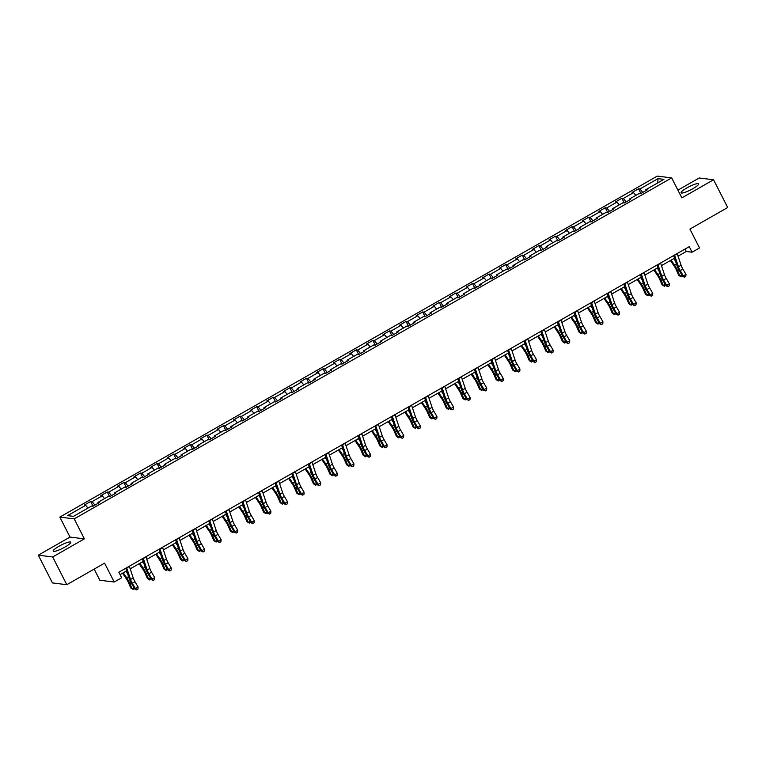 <?xml version="1.0" encoding="UTF-8"?>
<svg xmlns="http://www.w3.org/2000/svg" width="766" height="766" viewBox="0 0 766 766"><rect width="100%" height="100%" fill="white"/><g stroke="black" fill="none" stroke-linecap="round" stroke-linejoin="round"><path stroke-width="1.15" d="M65.005 547.029A9.872 1.771 -27 0 0 70.778 542.175A9.872 1.771 -27 0 0 58.953 546.282A9.872 1.771 -27 0 0 53.18 551.137A9.872 1.771 -27 0 0 65.005 547.029M692.914 188.675A9.872 1.771 -27 0 0 698.678 183.811A9.872 1.771 -27 0 0 686.853 187.919A9.872 1.771 -27 0 0 681.079 192.783A9.872 1.771 -27 0 0 692.914 188.675M94.161 569.1L99.839 580.235L114.201 582.016L121.65 577.765L118.826 572.212L689.256 246.652L692.081 252.205L699.53 247.954L689.917 229.082L727.7 207.519L713.558 179.771L699.195 177.99L677.91 190.14M38.3 555.178L52.442 582.926L66.805 584.707L52.672 556.959L84.384 538.862L74.206 518.879L59.834 517.098L70.012 537.081L38.3 555.178L52.672 556.959M74.206 518.879L671.667 177.894L657.295 176.113L59.834 517.098M658.023 178.641L639.926 188.972L638.509 188.79L632.122 192.438L633.539 192.611L623.323 198.442L621.906 198.27L615.519 201.908L616.936 202.09L606.72 207.921L605.303 207.739L598.916 211.387L600.333 211.56L590.117 217.391L588.7 217.218L582.323 220.867L583.74 221.039L573.523 226.87L572.106 226.698L565.72 230.336L567.137 230.509L556.92 236.34L555.503 236.167L549.117 239.815L550.534 239.988L540.317 245.819L538.9 245.647L532.514 249.285L533.931 249.467L523.714 255.298L522.297 255.116L515.911 258.764L517.328 258.937L507.111 264.768L505.694 264.596L499.308 268.234L500.725 268.416L490.508 274.247L489.091 274.065L482.704 277.713L484.122 277.886L473.905 283.717L472.488 283.544L466.101 287.193L467.519 287.365L457.302 293.196L455.885 293.024L449.498 296.662L450.915 296.844L440.699 302.666L439.282 302.493L432.895 306.141L434.312 306.314L424.096 312.145L422.679 311.973L416.292 315.611L417.719 315.793L407.493 321.624L406.076 321.442L399.699 325.09L401.116 325.263L390.899 331.094L389.482 330.922L383.096 334.57L384.513 334.742L374.296 340.573L372.879 340.391L366.493 344.039L367.91 344.212L357.693 350.043L356.276 349.87L349.89 353.519L351.307 353.691L341.09 359.522L339.673 359.35L333.287 362.988L334.704 363.17L324.487 369.001L323.07 368.819L316.684 372.468L318.101 372.64L307.884 378.471L306.467 378.299L300.08 381.937L301.498 382.119L291.281 387.95L289.864 387.768L283.477 391.416L284.895 391.589L274.678 397.42L273.261 397.248L266.874 400.896L268.291 401.068L258.075 406.899L256.658 406.727L250.271 410.365L251.688 410.538L241.472 416.369L240.055 416.197L233.678 419.845L235.095 420.017L224.878 425.848L223.452 425.676L217.075 429.314L218.492 429.496L208.275 435.327L206.858 435.145L200.472 438.794L201.889 438.966L191.672 444.797L190.255 444.625L183.869 448.263L185.286 448.445L175.069 454.276L173.652 454.094L167.266 457.742L168.683 457.915L158.466 463.746L157.049 463.574L150.663 467.222L152.08 467.394L141.863 473.225L140.446 473.053L134.06 476.691L135.477 476.873L125.26 482.704L123.843 482.523L117.457 486.171L118.874 486.343L108.657 492.174L107.24 492.002L100.853 495.64L102.271 495.822L92.054 501.653L90.637 501.471L84.25 505.12L85.668 505.292L67.58 515.623L73.479 516.351L91.575 506.029L92.992 506.202L99.379 502.553L97.962 502.381L108.178 496.55L109.595 496.722L115.982 493.084L114.565 492.902L124.781 487.071L126.199 487.253L132.585 483.605L131.168 483.432L141.384 477.601L142.802 477.773L149.179 474.135L147.761 473.953L157.978 468.122L159.395 468.304L165.782 464.656L164.364 464.483L174.581 458.652L175.998 458.824L182.385 455.176L180.968 455.004L191.184 449.173L192.601 449.345L198.988 445.707L197.571 445.525L207.787 439.694L209.204 439.875L215.591 436.227L214.174 436.055L224.39 430.224L225.807 430.396L232.194 426.758L230.777 426.576L240.993 420.745L242.41 420.927L248.797 417.279L247.38 417.106L257.596 411.275L259.013 411.447L265.4 407.799L263.983 407.627L274.199 401.796L275.616 401.968L282.003 398.33L280.586 398.157L290.802 392.326L292.219 392.498L298.606 388.85L297.189 388.678L307.405 382.847L308.822 383.019L315.209 379.381L313.782 379.199L324.008 373.368L325.426 373.549L331.802 369.901L330.385 369.729L340.602 363.898L342.019 364.07L348.406 360.432L346.988 360.25L357.205 354.419L358.622 354.601L365.009 350.952L363.591 350.78L373.808 344.949L375.225 345.121L381.612 341.473L380.195 341.301L390.411 335.47L391.828 335.642L398.215 332.004L396.798 331.831L407.014 326L408.431 326.172L414.818 322.524L413.401 322.352L423.617 316.521L425.034 316.693L431.421 313.055L430.004 312.873L440.22 307.042L441.637 307.223L448.024 303.575L446.607 303.403L456.823 297.572L458.24 297.744L464.627 294.106L463.21 293.924L473.426 288.093L474.843 288.275L481.23 284.626L479.813 284.454L490.029 278.623L491.446 278.795L497.823 275.147L496.406 274.975L506.623 269.144L508.04 269.316L514.426 265.678L513.009 265.496L523.226 259.664L524.643 259.846L531.029 256.198L529.612 256.026L539.829 250.195L541.246 250.367L547.633 246.729L546.215 246.547L556.432 240.716L557.849 240.897L564.236 237.249L562.818 237.077L573.035 231.246L574.452 231.418L580.839 227.77L579.422 227.598L589.638 221.767L591.055 221.939L597.442 218.3L596.025 218.128L606.241 212.297L607.658 212.469L614.045 208.821L612.628 208.649L622.844 202.818L624.261 202.99L630.648 199.351L629.231 199.17L639.447 193.338L640.864 193.52L647.251 189.872L645.834 189.7L663.921 179.368L658.023 178.641L657.755 182.892M98.105 503.281L97.962 502.381M92.054 501.653L94.907 505.11M102.271 495.822L104.569 498.609M114.709 493.802L114.565 492.902M108.657 492.174L111.51 495.631M118.874 486.343L121.172 489.129M131.312 484.332L131.168 483.432M125.26 482.704L128.114 486.161M135.477 476.873L137.775 479.66M147.915 474.853L147.761 473.953M141.863 473.225L144.707 476.682M152.08 467.394L154.378 470.18M164.518 465.374L164.364 464.483M158.466 463.746L161.31 467.203M168.683 457.915L170.981 460.711M181.121 455.904L180.968 455.004M175.069 454.276L177.913 457.733M185.286 448.445L187.584 451.231M197.724 446.425L197.571 445.525M191.672 444.797L194.516 448.254M201.889 438.966L204.187 441.752M214.327 436.955L214.174 436.055M208.275 435.327L211.119 438.784M218.492 429.496L220.78 432.283M230.93 427.476L230.777 426.576M224.878 425.848L227.722 429.305M235.095 420.017L237.383 422.803M247.533 418.006L247.38 417.106M241.472 416.369L244.325 419.835M251.688 410.538L253.986 413.334M264.126 408.527L263.983 407.627M258.075 406.899L260.928 410.356M268.291 401.068L270.59 403.854M280.729 399.048L280.586 398.157M274.678 397.42L277.531 400.877M284.895 391.589L287.193 394.385M297.332 389.578L297.189 388.678M291.281 387.95L294.134 391.407M301.498 382.119L303.796 384.905M313.936 380.099L313.782 379.199M307.884 378.471L310.737 381.928M318.101 372.64L320.399 375.426M330.539 370.629L330.385 369.729M324.487 369.001L327.331 372.458M334.704 363.17L337.002 365.957M347.142 361.15L346.988 360.25M341.09 359.522L343.934 362.979M351.307 353.691L353.605 356.477M363.745 351.68L363.591 350.78M357.693 350.043L360.537 353.509M367.91 344.212L370.208 347.008M380.348 342.201L380.195 341.301M374.296 340.573L377.14 344.03M384.513 334.742L386.811 337.528M396.951 332.722L396.798 331.831M390.899 331.094L393.743 334.55M401.116 325.263L403.404 328.049M413.554 323.252L413.401 322.352M407.493 321.624L410.346 325.081M417.719 315.793L420.007 318.579M430.147 313.773L430.004 312.873M424.096 312.145L426.949 315.602M434.312 306.314L436.61 309.1M446.75 304.303L446.607 303.403M440.699 302.666L443.552 306.132M450.915 296.844L453.213 299.63M463.353 294.824L463.21 293.924M457.302 293.196L460.155 296.653M467.519 287.365L469.817 290.151M479.956 285.345L479.813 284.454M473.905 283.717L476.758 287.173M484.122 277.886L486.42 280.682M496.56 275.875L496.406 274.975M490.508 274.247L493.352 277.704M500.725 268.416L503.023 271.202M513.163 266.396L513.009 265.496M507.111 264.768L509.955 268.224M517.328 258.937L519.626 261.723M529.766 256.926L529.612 256.026M523.714 255.298L526.558 258.755M533.931 249.467L536.229 252.253M546.369 247.447L546.215 246.547M540.317 245.819L543.161 249.276M550.534 239.988L552.832 242.774M562.972 237.977L562.818 237.077M556.92 236.34L559.764 239.806M567.137 230.509L569.435 233.304M579.575 228.498L579.422 227.598M573.523 226.87L576.367 230.327M583.74 221.039L586.028 223.825M596.178 219.019L596.025 218.128M590.117 217.391L592.97 220.847M600.333 211.56L602.631 214.346M612.771 209.549L612.628 208.649M606.72 207.921L609.573 211.378M616.936 202.09L619.234 204.876M629.374 200.07L629.231 199.17M623.323 198.442L626.176 201.898M633.539 192.611L635.837 195.397M645.977 190.6L645.834 189.7M639.926 188.972L642.779 192.429M114.201 582.016L104.588 563.144L66.805 584.707M671.667 177.894L681.845 197.867L713.558 179.771M678.054 256.16L686.259 251.487L692.081 252.205M120.051 574.624L126.639 570.871M130.182 568.851L143.242 561.392M146.785 559.372L159.845 551.922M163.388 549.892L176.448 542.443M179.991 540.423L193.051 532.964M196.594 530.943L209.654 523.494M213.197 521.474L226.257 514.015M229.8 511.994L242.86 504.545M246.403 502.515L259.463 495.066M263.006 493.045L276.066 485.596M279.609 483.566L292.669 476.117M296.212 474.097L309.263 466.638M312.806 464.617L325.866 457.168M329.409 455.148L342.469 447.689M346.012 445.668L359.072 438.219M362.615 436.189L375.675 428.74M379.218 426.719L392.278 419.261M395.821 417.24L408.881 409.791M412.424 407.771L425.484 400.312M429.027 398.291L442.087 390.842M445.63 388.822L458.69 381.363M462.233 379.342L475.284 371.893M478.836 369.863L491.887 362.414M495.43 360.393L508.49 352.935M512.033 350.914L525.093 343.465M528.636 341.445L541.696 333.986M545.239 331.965L558.299 324.516M561.842 322.486L574.902 315.037M578.445 313.016L591.505 305.557M595.048 303.537L608.108 296.088M611.651 294.067L624.711 286.608M628.254 284.588L641.314 277.139M644.857 275.118L657.908 267.66M661.46 265.639L674.511 258.19M85.668 505.292L87.966 508.078M685.024 249.065L686.259 251.487M638.509 188.79L640.903 193.492M621.906 198.27L624.3 202.971M605.303 207.739L607.697 212.441M588.7 217.218L591.103 221.92M572.106 226.698L574.5 231.389M555.503 236.167L557.897 240.869M538.9 245.647L541.294 250.348M522.297 255.116L524.691 259.818M505.694 264.596L508.088 269.297M489.091 274.065L491.485 278.767M472.488 283.544L474.882 288.246M455.885 293.024L458.279 297.725M439.282 302.493L441.676 307.195M422.679 311.973L425.082 316.674M406.076 321.442L408.479 326.144M389.482 330.922L391.876 335.623M372.879 340.391L375.273 345.093M356.276 349.87L358.67 354.572M339.673 359.35L342.067 364.051M323.07 368.819L325.464 373.521M306.467 378.299L308.861 383M289.864 387.768L292.258 392.47M273.261 397.248L275.655 401.949M256.658 406.727L259.052 411.419M240.055 416.197L242.458 420.898M223.452 425.676L225.855 430.377M206.858 435.145L209.252 439.847M190.255 444.625L192.649 449.326M173.652 454.094L176.046 458.796M157.049 463.574L159.443 468.275M140.446 473.053L142.84 477.754M123.843 482.523L126.237 487.224M107.24 492.002L109.634 496.703M90.637 501.471L93.031 506.173M84.384 538.862L70.012 537.081M677.182 253.546A4.433 1.12 60.3 0 1 677.268 253.785L681.089 265.237A6.329 1.599 -119.7 0 0 682.851 269.029L685.972 274.372L683.31 275.884L684.498 277.206L685.809 276.392L684.747 277.005M674.52 255.068A4.433 1.12 60.3 0 1 674.607 255.308L678.427 266.76A6.329 1.599 -119.7 0 0 680.198 270.542L683.31 275.884L682.678 276.392L679.566 271.049A9.498 2.394 60.3 0 1 676.914 265.362L673.64 255.566M682.678 276.392L684.498 277.206M685.809 276.392L685.972 274.372M670.413 260.526L674.291 266.252A6.329 1.599 60.3 0 1 676.407 270.082L678.686 275.32L679.94 276.047L677.671 270.81A9.498 2.394 -119.7 0 0 674.501 265.065L671.14 260.114M682.228 275.607L680.964 276.765L678.686 275.32M680.964 276.765L679.94 276.047L681.845 274.965M675.478 261.062L673.802 258.592M660.579 263.025A4.433 1.12 60.3 0 1 660.665 263.265L664.486 274.716A6.329 1.599 -119.7 0 0 666.257 278.498L669.369 283.841L666.707 285.364L667.895 286.675L669.216 285.871L668.144 286.474M657.917 264.538A4.433 1.12 60.3 0 1 658.004 264.787L661.824 276.239A6.329 1.599 -119.7 0 0 663.595 280.021L666.707 285.364L666.075 285.862L662.963 280.519A9.498 2.394 60.3 0 1 660.311 274.841L657.037 265.046M666.075 285.862L667.895 286.675M669.216 285.871L669.369 283.841M643.976 272.495A4.433 1.12 60.3 0 1 644.062 272.744L647.883 284.196A6.329 1.599 -119.7 0 0 649.654 287.978L652.766 293.321L650.104 294.843L651.292 296.155L652.613 295.35L651.54 295.954M641.314 274.017A4.433 1.12 60.3 0 1 641.401 274.257L645.221 285.708A6.329 1.599 -119.7 0 0 646.992 289.5L650.104 294.843L649.472 295.341L646.36 289.998A9.498 2.394 60.3 0 1 643.708 284.32L640.433 274.515M649.472 295.341L651.292 296.155M652.613 295.35L652.766 293.321M653.819 269.996L657.697 275.722A6.329 1.599 60.3 0 1 659.804 279.552L662.083 284.789L663.337 285.526L661.068 280.289A9.498 2.394 -119.7 0 0 657.898 274.544L654.537 269.584M665.625 285.086L664.361 286.245L662.083 284.789M664.361 286.245L663.337 285.526L665.242 284.435M658.875 270.532L657.199 268.071M637.216 279.475L641.094 285.201A6.329 1.599 60.3 0 1 643.201 289.031L645.479 294.268L646.734 294.996L644.465 289.759A9.498 2.394 -119.7 0 0 641.295 284.014L637.934 279.063M649.022 294.556L647.768 295.714L645.479 294.268M647.768 295.714L646.734 294.996L648.639 293.914M642.272 280.011L640.596 277.541M627.373 281.974A4.433 1.12 60.3 0 1 627.459 282.214L631.28 293.665A6.329 1.599 -119.7 0 0 633.051 297.457L636.163 302.8L633.501 304.313L634.688 305.634L636.01 304.82L634.947 305.433M624.711 283.487A4.433 1.12 60.3 0 1 624.797 283.736L628.618 295.188A6.329 1.599 -119.7 0 0 630.389 298.97L633.501 304.313L632.869 304.811L629.757 299.468A9.498 2.394 60.3 0 1 627.105 293.79L623.83 283.995M632.869 304.811L634.688 305.634M636.01 304.82L636.163 302.8M610.77 291.444A4.433 1.12 60.3 0 1 610.856 291.693L614.677 303.145A6.329 1.599 -119.7 0 0 616.448 306.927L619.56 312.269L616.908 313.792L618.085 315.104L619.407 314.299L618.344 314.903M608.108 292.966A4.433 1.12 60.3 0 1 608.194 293.206L612.015 304.657A6.329 1.599 -119.7 0 0 613.786 308.449L616.908 313.792L616.266 314.29L613.154 308.947A9.498 2.394 60.3 0 1 610.502 303.269L607.227 293.464M616.266 314.29L618.085 315.104M619.407 314.299L619.56 312.269M594.167 300.923A4.433 1.12 60.3 0 1 594.253 301.162L598.074 312.614A6.329 1.599 -119.7 0 0 599.845 316.406L602.957 321.749L600.305 323.262L601.482 324.583L602.804 323.769L601.741 324.382M591.505 302.436A4.433 1.12 60.3 0 1 591.591 302.685L595.412 314.137A6.329 1.599 -119.7 0 0 597.183 317.919L600.305 323.262L599.673 323.769L596.551 318.426A9.498 2.394 60.3 0 1 593.899 312.739L590.634 302.943M599.673 323.769L601.482 324.583M602.804 323.769L602.957 321.749M620.613 288.954L624.491 294.671A6.329 1.599 60.3 0 1 626.598 298.501L628.876 303.738L630.14 304.475L627.861 299.238A9.498 2.394 -119.7 0 0 624.692 293.493L621.331 288.533M632.419 304.035L631.165 305.194L628.876 303.738M631.165 305.194L630.14 304.475L632.046 303.384M625.669 289.491L623.993 287.02M604.01 298.424L607.888 304.15A6.329 1.599 60.3 0 1 610.004 307.98L612.273 313.217L613.537 313.955L611.258 308.717A9.498 2.394 -119.7 0 0 608.089 302.972L604.728 298.012M615.816 313.514L614.562 314.663L612.273 313.217M614.562 314.663L613.537 313.955L615.443 312.863M609.066 298.96L607.39 296.49M587.407 307.903L591.285 313.62A6.329 1.599 60.3 0 1 593.401 317.45L595.67 322.697L596.934 323.424L594.655 318.187A9.498 2.394 -119.7 0 0 591.486 312.442L588.135 307.492M599.213 322.984L597.959 324.142L595.67 322.697M597.959 324.142L596.934 323.424L598.84 322.342M592.463 308.439L590.787 305.969M577.564 310.393A4.433 1.12 60.3 0 1 577.65 310.642L581.471 322.093A6.329 1.599 -119.7 0 0 583.242 325.876L586.363 331.218L583.702 332.741L584.879 334.053L586.201 333.248L585.138 333.852M574.902 311.915A4.433 1.12 60.3 0 1 574.988 312.164L578.818 323.606A6.329 1.599 -119.7 0 0 580.58 327.398L583.702 332.741L583.07 333.239L579.948 327.896A9.498 2.394 60.3 0 1 577.296 322.218L574.031 312.413M583.07 333.239L584.879 334.053M586.201 333.248L586.363 331.218M570.804 317.373L574.682 323.099A6.329 1.599 60.3 0 1 576.798 326.929L579.067 332.166L580.331 332.904L578.052 327.666A9.498 2.394 -119.7 0 0 574.883 321.921L571.532 316.961M582.61 332.463L581.356 333.622L579.067 332.166M581.356 333.622L580.331 332.904L582.237 331.812M575.86 317.909L574.194 315.448M560.961 319.872A4.433 1.12 60.3 0 1 561.047 320.121L564.877 331.563A6.329 1.599 -119.7 0 0 566.639 335.355L569.76 340.698L567.099 342.22L568.286 343.532L569.598 342.728L568.535 343.331M558.309 321.394A4.433 1.12 60.3 0 1 558.385 321.634L562.215 333.086A6.329 1.599 -119.7 0 0 563.977 336.877L567.099 342.22L566.467 342.718L563.345 337.375A9.498 2.394 60.3 0 1 560.693 331.688L557.428 321.892M566.467 342.718L568.286 343.532M569.598 342.728L569.76 340.698M554.201 326.852L558.079 332.578A6.329 1.599 60.3 0 1 560.195 336.408L562.464 341.646L563.728 342.373L561.459 337.136A9.498 2.394 -119.7 0 0 558.28 331.391L554.929 326.44M566.007 341.933L564.753 343.091L562.464 341.646M564.753 343.091L563.728 342.373L565.634 341.291M559.257 327.388L557.591 324.918M544.367 329.351A4.433 1.12 60.3 0 1 544.444 329.591L548.274 341.042A6.329 1.599 -119.7 0 0 550.036 344.834L553.157 350.167L550.495 351.69L551.683 353.002L552.995 352.197L551.932 352.81M541.706 330.864A4.433 1.12 60.3 0 1 541.792 331.113L545.612 342.565A6.329 1.599 -119.7 0 0 547.374 346.347L550.495 351.69L549.864 352.188L546.742 346.845A9.498 2.394 60.3 0 1 544.09 341.167L540.825 331.372M549.864 352.188L551.683 353.002M552.995 352.197L553.157 350.167M537.598 336.322L541.476 342.048A6.329 1.599 60.3 0 1 543.592 345.878L545.861 351.115L547.125 351.853L544.856 346.615A9.498 2.394 -119.7 0 0 541.677 340.87L538.326 335.91M549.404 351.412L548.15 352.571L545.861 351.115M548.15 352.571L547.125 351.853L549.03 350.761M542.654 336.858L540.987 334.397M527.764 338.821A4.433 1.12 60.3 0 1 527.841 339.07L531.671 350.522A6.329 1.599 -119.7 0 0 533.433 354.304L536.554 359.647L533.892 361.169L535.08 362.481L536.392 361.676L535.329 362.28M525.103 340.343A4.433 1.12 60.3 0 1 525.189 340.583L529.009 352.034A6.329 1.599 -119.7 0 0 530.771 355.826L533.892 361.169L533.26 361.667L530.139 356.324A9.498 2.394 60.3 0 1 527.496 350.646L524.222 340.841M533.26 361.667L535.08 362.481M536.392 361.676L536.554 359.647M520.995 345.801L524.873 351.527A6.329 1.599 60.3 0 1 526.989 355.357L529.258 360.595L530.522 361.322L528.253 356.085A9.498 2.394 -119.7 0 0 525.083 350.34L521.723 345.389M532.801 360.882L531.547 362.04L529.258 360.595M531.547 362.04L530.522 361.322L532.427 360.24M526.05 346.337L524.384 343.867M511.161 348.3A4.433 1.12 60.3 0 1 511.248 348.54L515.068 359.991A6.329 1.599 -119.7 0 0 516.83 363.783L519.951 369.126L517.289 370.639L518.477 371.96L519.788 371.146L518.726 371.759M508.5 349.813A4.433 1.12 60.3 0 1 508.586 350.062L512.406 361.514A6.329 1.599 -119.7 0 0 514.178 365.296L517.289 370.639L516.657 371.137L513.536 365.794A9.498 2.394 60.3 0 1 510.893 360.116L507.619 350.321M516.657 371.137L518.477 371.96M519.788 371.146L519.951 369.126M504.392 355.28L508.27 360.997A6.329 1.599 60.3 0 1 510.386 364.827L512.665 370.064L513.919 370.801L511.65 365.564A9.498 2.394 -119.7 0 0 508.48 359.819L505.12 354.859M516.207 370.361L514.943 371.52L512.665 370.064M514.943 371.52L513.919 370.801L515.824 369.719M509.457 355.817L507.781 353.346M494.558 357.77A4.433 1.12 60.3 0 1 494.645 358.019L498.465 369.471A6.329 1.599 -119.7 0 0 500.227 373.253L503.348 378.595L500.686 380.118L501.874 381.43L503.185 380.625L502.123 381.229M491.896 359.292A4.433 1.12 60.3 0 1 491.983 359.532L495.803 370.983A6.329 1.599 -119.7 0 0 497.574 374.775L500.686 380.118L500.054 380.616L496.942 375.273A9.498 2.394 60.3 0 1 494.29 369.595L491.016 359.79M500.054 380.616L501.874 381.43M503.185 380.625L503.348 378.595M487.798 364.75L491.667 370.476A6.329 1.599 60.3 0 1 493.783 374.306L496.062 379.543L497.316 380.281L495.047 375.043A9.498 2.394 -119.7 0 0 491.877 369.298L488.517 364.338M499.604 379.84L498.34 380.999L496.062 379.543M498.34 380.999L497.316 380.281L499.221 379.189M492.854 365.286L491.178 362.816M477.955 367.249A4.433 1.12 60.3 0 1 478.041 367.489L481.862 378.94A6.329 1.599 -119.7 0 0 483.633 382.732L486.745 388.075L484.083 389.588L485.271 390.909L486.592 390.095L485.52 390.708M475.293 368.772A4.433 1.12 60.3 0 1 475.38 369.011L479.2 380.463A6.329 1.599 -119.7 0 0 480.971 384.245L484.083 389.588L483.451 390.095L480.339 384.752A9.498 2.394 60.3 0 1 477.687 379.065L474.413 369.269M483.451 390.095L485.271 390.909M486.592 390.095L486.745 388.075M471.195 374.229L475.073 379.955A6.329 1.599 60.3 0 1 477.18 383.785L479.459 389.023L480.713 389.75L478.444 384.513A9.498 2.394 -119.7 0 0 475.274 378.768L471.913 373.818M483.001 389.31L481.737 390.469L479.459 389.023M481.737 390.469L480.713 389.75L482.618 388.668M476.251 374.765L474.575 372.295M461.352 376.728A4.433 1.12 60.3 0 1 461.438 376.968L465.259 388.419A6.329 1.599 -119.7 0 0 467.03 392.202L470.142 397.544L467.48 399.067L468.668 400.379L469.989 399.574L468.926 400.178M458.69 378.241A4.433 1.12 60.3 0 1 458.777 378.49L462.597 389.942A6.329 1.599 -119.7 0 0 464.368 393.724L467.48 399.067L466.848 399.565L463.736 394.222A9.498 2.394 60.3 0 1 461.084 388.544L457.809 378.749M466.848 399.565L468.668 400.379M469.989 399.574L470.142 397.544M454.592 383.699L458.47 389.425A6.329 1.599 60.3 0 1 460.577 393.255L462.856 398.492L464.119 399.23L461.841 393.992A9.498 2.394 -119.7 0 0 458.671 388.247L455.31 383.287M466.398 398.789L465.144 399.948L462.856 398.492M465.144 399.948L464.119 399.23L466.015 398.138M459.648 384.235L457.972 381.774M444.749 386.198A4.433 1.12 60.3 0 1 444.835 386.447L448.656 397.899A6.329 1.599 -119.7 0 0 450.427 401.681L453.539 407.024L450.877 408.546L452.064 409.858L453.386 409.054L452.323 409.657M442.087 387.72A4.433 1.12 60.3 0 1 442.174 387.96L445.994 399.412A6.329 1.599 -119.7 0 0 447.765 403.203L450.877 408.546L450.245 409.044L447.133 403.701A9.498 2.394 60.3 0 1 444.481 398.023L441.206 388.218M450.245 409.044L452.064 409.858M453.386 409.054L453.539 407.024M437.989 393.178L441.867 398.904A6.329 1.599 60.3 0 1 443.974 402.734L446.252 407.972L447.516 408.699L445.238 403.462A9.498 2.394 -119.7 0 0 442.068 397.717L438.707 392.767M449.795 408.259L448.541 409.417L446.252 407.972M448.541 409.417L447.516 408.699L449.422 407.617M443.045 393.714L441.369 391.244M428.146 395.677A4.433 1.12 60.3 0 1 428.232 395.917L432.053 407.368A6.329 1.599 -119.7 0 0 433.824 411.16L436.936 416.503L434.284 418.016L435.461 419.328L436.783 418.523L435.72 419.136M425.484 397.19A4.433 1.12 60.3 0 1 425.57 397.439L429.391 408.891A6.329 1.599 -119.7 0 0 431.162 412.673L434.284 418.016L433.652 418.514L430.53 413.171A9.498 2.394 60.3 0 1 427.878 407.493L424.603 397.698M433.652 418.514L435.461 419.328M436.783 418.523L436.936 416.503M421.386 402.648L425.264 408.374A6.329 1.599 60.3 0 1 427.38 412.204L429.649 417.441L430.913 418.179L428.634 412.941A9.498 2.394 -119.7 0 0 425.465 407.196L422.114 402.236M433.192 417.738L431.938 418.897L429.649 417.441M431.938 418.897L430.913 418.179L432.819 417.087M426.442 403.194L424.766 400.723M411.543 405.147A4.433 1.12 60.3 0 1 411.629 405.396L415.45 416.848A6.329 1.599 -119.7 0 0 417.221 420.63L420.343 425.973L417.681 427.495L418.858 428.807L420.18 428.002L419.117 428.606M408.881 406.669A4.433 1.12 60.3 0 1 408.967 406.909L412.797 418.36A6.329 1.599 -119.7 0 0 414.559 422.152L417.681 427.495L417.049 427.993L413.927 422.65A9.498 2.394 60.3 0 1 411.275 416.972L408.01 407.167M417.049 427.993L418.858 428.807M420.18 428.002L420.343 425.973M404.783 412.127L408.661 417.853A6.329 1.599 60.3 0 1 410.777 421.683L413.046 426.921L414.31 427.658L412.031 422.411A9.498 2.394 -119.7 0 0 408.862 416.666L405.511 411.715M416.589 427.217L415.335 428.366L413.046 426.921M415.335 428.366L414.31 427.658L416.216 426.566M409.839 412.663L408.163 410.193M394.94 414.626A4.433 1.12 60.3 0 1 395.026 414.866L398.847 426.317A6.329 1.599 -119.7 0 0 400.618 430.109L403.739 435.452L401.078 436.965L402.255 438.286L403.577 437.472L402.514 438.085M392.278 416.139A4.433 1.12 60.3 0 1 392.364 416.388L396.194 427.84A6.329 1.599 -119.7 0 0 397.956 431.622L401.078 436.965L400.446 437.463L397.324 432.129A9.498 2.394 60.3 0 1 394.672 426.442L391.407 416.647M400.446 437.463L402.255 438.286M403.577 437.472L403.739 435.452M388.18 421.606L392.058 427.323A6.329 1.599 60.3 0 1 394.174 431.153L396.443 436.39L397.707 437.127L395.428 431.89A9.498 2.394 -119.7 0 0 392.259 426.145L388.908 421.185M399.986 436.687L398.732 437.846L396.443 436.39M398.732 437.846L397.707 437.127L399.613 436.046M393.236 422.143L391.57 419.672M378.337 424.096A4.433 1.12 60.3 0 1 378.423 424.345L382.253 435.797A6.329 1.599 -119.7 0 0 384.015 439.579L387.136 444.922L384.475 446.444L385.662 447.756L386.974 446.951L385.911 447.555M375.685 425.618A4.433 1.12 60.3 0 1 375.761 425.867L379.591 437.309A6.329 1.599 -119.7 0 0 381.353 441.101L384.475 446.444L383.843 446.942L380.721 441.599A9.498 2.394 60.3 0 1 378.069 435.921L374.804 426.116M383.843 446.942L385.662 447.756M386.974 446.951L387.136 444.922M371.577 431.076L375.455 436.802A6.329 1.599 60.3 0 1 377.571 440.632L379.84 445.869L381.104 446.607L378.835 441.369A9.498 2.394 -119.7 0 0 375.656 435.624L372.305 430.664M383.383 446.166L382.129 447.325L379.84 445.869M382.129 447.325L381.104 446.607L383.01 445.515M376.633 431.612L374.967 429.142M361.744 433.575A4.433 1.12 60.3 0 1 361.82 433.824L365.65 445.266A6.329 1.599 -119.7 0 0 367.412 449.058L370.533 454.401L367.871 455.914L369.059 457.235L370.371 456.421L369.308 457.034M359.082 435.098A4.433 1.12 60.3 0 1 359.168 435.337L362.988 446.789A6.329 1.599 -119.7 0 0 364.75 450.58L367.871 455.914L367.24 456.421L364.118 451.078A9.498 2.394 60.3 0 1 361.466 445.391L358.201 435.595M367.24 456.421L369.059 457.235M370.371 456.421L370.533 454.401M354.974 440.555L358.852 446.281A6.329 1.599 60.3 0 1 360.968 450.111L363.237 455.349L364.501 456.076L362.232 450.839A9.498 2.394 -119.7 0 0 359.062 445.094L355.702 440.144M366.78 455.636L365.526 456.795L363.237 455.349M365.526 456.795L364.501 456.076L366.407 454.994M360.03 441.092L358.364 438.621M345.14 443.054A4.433 1.12 60.3 0 1 345.227 443.294L349.047 454.745A6.329 1.599 -119.7 0 0 350.809 458.537L353.93 463.87L351.268 465.393L352.456 466.705L353.768 465.9L352.705 466.504M342.479 444.567A4.433 1.12 60.3 0 1 342.565 444.816L346.385 456.268A6.329 1.599 -119.7 0 0 348.147 460.05L351.268 465.393L350.637 465.891L347.515 460.548A9.498 2.394 60.3 0 1 344.872 454.87L341.598 445.075M350.637 465.891L352.456 466.705M353.768 465.9L353.93 463.87M338.371 450.025L342.249 455.751A6.329 1.599 60.3 0 1 344.365 459.581L346.644 464.818L347.898 465.556L345.629 460.318A9.498 2.394 -119.7 0 0 342.459 454.573L339.099 449.613M350.186 465.115L348.923 466.274L346.644 464.818M348.923 466.274L347.898 465.556L349.803 464.464M343.427 450.561L341.76 448.1M328.537 452.524A4.433 1.12 60.3 0 1 328.624 452.773L332.444 464.225A6.329 1.599 -119.7 0 0 334.206 468.007L337.327 473.35L334.665 474.872L335.853 476.184L337.164 475.38L336.102 475.983M325.876 454.046A4.433 1.12 60.3 0 1 325.962 454.286L329.782 465.738A6.329 1.599 -119.7 0 0 331.554 469.529L334.665 474.872L334.033 475.37L330.922 470.027A9.498 2.394 60.3 0 1 328.269 464.349L324.995 454.544M334.033 475.37L335.853 476.184M337.164 475.38L337.327 473.35M321.768 459.504L325.646 465.23A6.329 1.599 60.3 0 1 327.762 469.06L330.041 474.298L331.295 475.025L329.026 469.788A9.498 2.394 -119.7 0 0 325.856 464.043L322.496 459.093M333.583 474.585L332.32 475.743L330.041 474.298M332.32 475.743L331.295 475.025L333.2 473.943M326.833 460.04L325.157 457.57M311.934 462.003A4.433 1.12 60.3 0 1 312.021 462.243L315.841 473.694A6.329 1.599 -119.7 0 0 317.612 477.486L320.724 482.829L318.062 484.342L319.25 485.663L320.561 484.849L319.499 485.462M309.272 463.516A4.433 1.12 60.3 0 1 309.359 463.765L313.179 475.217A6.329 1.599 -119.7 0 0 314.95 478.999L318.062 484.342L317.43 484.84L314.319 479.497A9.498 2.394 60.3 0 1 311.666 473.819L308.392 464.024M317.43 484.84L319.25 485.663M320.561 484.849L320.724 482.829M305.174 468.983L309.043 474.7A6.329 1.599 60.3 0 1 311.159 478.53L313.438 483.767L314.692 484.505L312.423 479.267A9.498 2.394 -119.7 0 0 309.253 473.522L305.893 468.562M316.98 484.064L315.716 485.223L313.438 483.767M315.716 485.223L314.692 484.505L316.597 483.413M310.23 469.52L308.554 467.049M295.331 471.473A4.433 1.12 60.3 0 1 295.417 471.722L299.238 483.174A6.329 1.599 -119.7 0 0 301.009 486.956L304.121 492.299L301.459 493.821L302.647 495.133L303.968 494.329L302.896 494.932M292.669 472.995A4.433 1.12 60.3 0 1 292.756 473.235L296.576 484.687A6.329 1.599 -119.7 0 0 298.347 488.478L301.459 493.821L300.827 494.319L297.715 488.976A9.498 2.394 60.3 0 1 295.063 483.298L291.789 473.493M300.827 494.319L302.647 495.133M303.968 494.329L304.121 492.299M288.571 478.453L292.449 484.179A6.329 1.599 60.3 0 1 294.556 488.009L296.835 493.247L298.089 493.984L295.82 488.746A9.498 2.394 -119.7 0 0 292.65 483.001L289.289 478.041M300.377 493.543L299.113 494.692L296.835 493.247M299.113 494.692L298.089 493.984L299.994 492.892M293.627 478.989L291.951 476.519M278.728 480.952A4.433 1.12 60.3 0 1 278.814 481.192L282.635 492.643A6.329 1.599 -119.7 0 0 284.406 496.435L287.518 501.778L284.856 503.291L286.044 504.612L287.365 503.798L286.302 504.411M276.066 482.475A4.433 1.12 60.3 0 1 276.153 482.714L279.973 494.166A6.329 1.599 -119.7 0 0 281.744 497.948L284.856 503.291L284.224 503.798L281.112 498.455A9.498 2.394 60.3 0 1 278.46 492.768L275.185 482.973M284.224 503.798L286.044 504.612M287.365 503.798L287.518 501.778M271.968 487.932L275.846 493.658A6.329 1.599 60.3 0 1 277.953 497.479L280.232 502.726L281.495 503.453L279.217 498.216A9.498 2.394 -119.7 0 0 276.047 492.471L272.686 487.521M283.774 503.013L282.52 504.172L280.232 502.726M282.52 504.172L281.495 503.453L283.391 502.372M277.024 488.469L275.348 485.998M262.125 490.422A4.433 1.12 60.3 0 1 262.211 490.671L266.032 502.123A6.329 1.599 -119.7 0 0 267.803 505.905L270.915 511.248L268.253 512.77L269.44 514.082L270.762 513.277L269.699 513.881M259.463 491.944A4.433 1.12 60.3 0 1 259.55 492.193L263.37 503.635A6.329 1.599 -119.7 0 0 265.141 507.427L268.253 512.77L267.621 513.268L264.509 507.925A9.498 2.394 60.3 0 1 261.857 502.247L258.582 492.452M267.621 513.268L269.44 514.082M270.762 513.277L270.915 511.248M255.365 497.402L259.243 503.128A6.329 1.599 60.3 0 1 261.359 506.958L263.628 512.195L264.892 512.933L262.614 507.695A9.498 2.394 -119.7 0 0 259.444 501.95L256.083 496.99M267.171 512.492L265.917 513.651L263.628 512.195M265.917 513.651L264.892 512.933L266.798 511.841M260.421 497.938L258.745 495.478M245.522 499.901A4.433 1.12 60.3 0 1 245.608 500.15L249.429 511.592A6.329 1.599 -119.7 0 0 251.2 515.384L254.312 520.727L251.66 522.249L252.837 523.561L254.159 522.757L253.096 523.36M242.86 501.424A4.433 1.12 60.3 0 1 242.946 501.663L246.767 513.115A6.329 1.599 -119.7 0 0 248.538 516.906L251.66 522.249L251.028 522.747L247.906 517.404A9.498 2.394 60.3 0 1 245.254 511.717L241.979 501.922M251.028 522.747L252.837 523.561M254.159 522.757L254.312 520.727M238.762 506.881L242.64 512.607A6.329 1.599 60.3 0 1 244.756 516.437L247.025 521.675L248.289 522.402L246.01 517.165A9.498 2.394 -119.7 0 0 242.841 511.42L239.49 506.47M250.568 521.962L249.314 523.121L247.025 521.675M249.314 523.121L248.289 522.402L250.195 521.32M243.818 507.418L242.142 504.947M228.919 509.38A4.433 1.12 60.3 0 1 229.005 509.62L232.826 521.072A6.329 1.599 -119.7 0 0 234.597 524.863L237.719 530.206L235.057 531.719L236.234 533.031L237.556 532.226L236.493 532.839M226.257 510.893A4.433 1.12 60.3 0 1 226.343 511.142L230.173 522.594A6.329 1.599 -119.7 0 0 231.935 526.376L235.057 531.719L234.425 532.217L231.303 526.874A9.498 2.394 60.3 0 1 228.651 521.196L225.386 511.401M234.425 532.217L236.234 533.031M237.556 532.226L237.719 530.206M222.159 516.351L226.037 522.077A6.329 1.599 60.3 0 1 228.153 525.907L230.422 531.144L231.686 531.882L229.407 526.644A9.498 2.394 -119.7 0 0 226.238 520.899L222.887 515.939M233.965 531.441L232.711 532.6L230.422 531.144M232.711 532.6L231.686 531.882L233.592 530.79M227.215 516.887L225.549 514.426M212.316 518.85A4.433 1.12 60.3 0 1 212.402 519.099L216.232 530.551A6.329 1.599 -119.7 0 0 217.994 534.333L221.115 539.676L218.454 541.198L219.631 542.51L220.953 541.706L219.89 542.309M209.664 520.373A4.433 1.12 60.3 0 1 209.74 520.612L213.57 532.064A6.329 1.599 -119.7 0 0 215.332 535.855L218.454 541.198L217.822 541.696L214.7 536.353A9.498 2.394 60.3 0 1 212.048 530.675L208.783 520.87M217.822 541.696L219.631 542.51M220.953 541.706L221.115 539.676M205.556 525.83L209.434 531.556A6.329 1.599 60.3 0 1 211.55 535.386L213.819 540.624L215.083 541.351L212.804 536.114A9.498 2.394 -119.7 0 0 209.635 530.369L206.284 525.419M217.362 540.911L216.108 542.069L213.819 540.624M216.108 542.069L215.083 541.351L216.989 540.269M210.612 526.366L208.946 523.896M195.713 528.329A4.433 1.12 60.3 0 1 195.799 528.569L199.629 540.02A6.329 1.599 -119.7 0 0 201.391 543.812L204.512 549.155L201.851 550.668L203.038 551.989L204.35 551.175L203.287 551.788M193.061 529.842A4.433 1.12 60.3 0 1 193.137 530.091L196.967 541.543A6.329 1.599 -119.7 0 0 198.729 545.325L201.851 550.668L201.219 551.166L198.097 545.823A9.498 2.394 60.3 0 1 195.445 540.145L192.18 530.35M201.219 551.166L203.038 551.989M204.35 551.175L204.512 549.155M188.953 535.31L192.831 541.026A6.329 1.599 60.3 0 1 194.947 544.856L197.216 550.093L198.48 550.831L196.211 545.593A9.498 2.394 -119.7 0 0 193.032 539.848L189.681 534.888M200.759 550.39L199.505 551.549L197.216 550.093M199.505 551.549L198.48 550.831L200.386 549.749M194.009 535.846L192.343 533.375M179.12 537.799A4.433 1.12 60.3 0 1 179.196 538.048L183.026 549.5A6.329 1.599 -119.7 0 0 184.788 553.282L187.909 558.625L185.248 560.147L186.435 561.459L187.747 560.655L186.684 561.258M176.458 539.321A4.433 1.12 60.3 0 1 176.544 539.561L180.364 551.013A6.329 1.599 -119.7 0 0 182.126 554.804L185.248 560.147L184.616 560.645L181.494 555.302A9.498 2.394 60.3 0 1 178.842 549.624L175.577 539.819M184.616 560.645L186.435 561.459M187.747 560.655L187.909 558.625M172.35 544.779L176.228 550.505A6.329 1.599 60.3 0 1 178.344 554.335L180.613 559.573L181.877 560.31L179.608 555.072A9.498 2.394 -119.7 0 0 176.439 549.327L173.078 544.367M184.156 559.869L182.902 561.028L180.613 559.573M182.902 561.028L181.877 560.31L183.783 559.218M177.406 545.315L175.74 542.845M162.516 547.278A4.433 1.12 60.3 0 1 162.603 547.518L166.423 558.969A6.329 1.599 -119.7 0 0 168.185 562.761L171.306 568.104L168.644 569.617L169.832 570.938L171.144 570.124L170.081 570.737M159.855 548.801A4.433 1.12 60.3 0 1 159.941 549.04L163.761 560.492A6.329 1.599 -119.7 0 0 165.523 564.274L168.644 569.617L168.013 570.124L164.891 564.781A9.498 2.394 60.3 0 1 162.248 559.094L158.974 549.299M168.013 570.124L169.832 570.938M171.144 570.124L171.306 568.104M155.747 554.258L159.625 559.984A6.329 1.599 60.3 0 1 161.741 563.814L164.02 569.052L165.274 569.78L163.005 564.542A9.498 2.394 -119.7 0 0 159.835 558.797L156.475 553.847M167.562 569.339L166.299 570.498L164.02 569.052M166.299 570.498L165.274 569.78L167.179 568.698M160.812 554.795L159.136 552.324M145.913 556.758A4.433 1.12 60.3 0 1 146 556.997L149.82 568.449A6.329 1.599 -119.7 0 0 151.582 572.231L154.703 577.574L152.041 579.096L153.229 580.408L154.541 579.603L153.478 580.207M143.252 558.27A4.433 1.12 60.3 0 1 143.338 558.519L147.158 569.971A6.329 1.599 -119.7 0 0 148.93 573.753L152.041 579.096L151.409 579.594L148.298 574.251A9.498 2.394 60.3 0 1 145.645 568.573L142.371 558.778M151.409 579.594L153.229 580.408M154.541 579.603L154.703 577.574M139.144 563.728L143.022 569.454A6.329 1.599 60.3 0 1 145.138 573.284L147.417 578.522L148.671 579.259L146.402 574.021A9.498 2.394 -119.7 0 0 143.232 568.276L139.872 563.316M150.959 578.818L149.696 579.977L147.417 578.522M149.696 579.977L148.671 579.259L150.576 578.167M144.209 564.264L142.533 561.804M129.31 566.227A4.433 1.12 60.3 0 1 129.397 566.476L133.217 577.928A6.329 1.599 -119.7 0 0 134.988 581.71L138.1 587.053L135.438 588.575L136.626 589.887L137.947 589.083L136.875 589.686M126.649 567.75A4.433 1.12 60.3 0 1 126.735 567.989L130.555 579.441A6.329 1.599 -119.7 0 0 132.326 583.232L135.438 588.575L134.806 589.073L131.695 583.73A9.498 2.394 60.3 0 1 129.042 578.052L125.768 568.248M134.806 589.073L136.626 589.887M137.947 589.083L138.1 587.053M122.55 573.207L126.428 578.933A6.329 1.599 60.3 0 1 128.535 582.763L130.814 588.001L132.068 588.728L129.799 583.491A9.498 2.394 -119.7 0 0 126.629 577.746L123.269 572.796M134.356 588.288L133.093 589.447L130.814 588.001M133.093 589.447L132.068 588.728L133.973 587.646M127.606 573.744L125.93 571.273M681.089 265.237L678.427 266.76M682.851 269.029L680.198 270.542M677.268 253.785L674.607 255.308M677.671 270.81L679.002 270.053M674.501 265.065L676.445 263.954M664.486 274.716L661.824 276.239M666.257 278.498L663.595 280.021M660.665 263.265L658.004 264.787M647.883 284.196L645.221 285.708M649.654 287.978L646.992 289.5M644.062 272.744L641.401 274.257M661.068 280.289L662.399 279.523M657.898 274.544L659.842 273.433M644.465 289.759L645.795 289.002M641.295 284.014L643.239 282.913M631.28 293.665L628.618 295.188M633.051 297.457L630.389 298.97M627.459 282.214L624.797 283.736M614.677 303.145L612.015 304.657M616.448 306.927L613.786 308.449M610.856 291.693L608.194 293.206M598.074 312.614L595.412 314.137M599.845 316.406L597.183 317.919M594.253 301.162L591.591 302.685M627.861 299.238L629.192 298.481M624.692 293.493L626.636 292.382M611.258 308.717L612.589 307.951M608.089 302.972L610.033 301.861M594.655 318.187L595.986 317.43M591.486 312.442L593.43 311.331M581.471 322.093L578.818 323.606M583.242 325.876L580.58 327.398M577.65 310.642L574.988 312.164M578.052 327.666L579.393 326.9M574.883 321.921L576.827 320.81M564.877 331.563L562.215 333.086M566.639 335.355L563.977 336.877M561.047 320.121L558.385 321.634M561.459 337.136L562.79 336.379M558.28 331.391L560.224 330.28M548.274 341.042L545.612 342.565M550.036 344.834L547.374 346.347M544.444 329.591L541.792 331.113M544.856 346.615L546.187 345.849M541.677 340.87L543.621 339.759M531.671 350.522L529.009 352.034M533.433 354.304L530.771 355.826M527.841 339.07L525.189 340.583M528.253 356.085L529.584 355.328M525.083 350.34L527.018 349.239M515.068 359.991L512.406 361.514M516.83 363.783L514.178 365.296M511.248 348.54L508.586 350.062M511.65 365.564L512.981 364.808M508.48 359.819L510.424 358.708M498.465 369.471L495.803 370.983M500.227 373.253L497.574 374.775M494.645 358.019L491.983 359.532M495.047 375.043L496.378 374.277M491.877 369.298L493.821 368.187M481.862 378.94L479.2 380.463M483.633 382.732L480.971 384.245M478.041 367.489L475.38 369.011M478.444 384.513L479.775 383.756M475.274 378.768L477.218 377.657M465.259 388.419L462.597 389.942M467.03 392.202L464.368 393.724M461.438 376.968L458.777 378.49M461.841 393.992L463.171 393.226M458.671 388.247L460.615 387.136M448.656 397.899L445.994 399.412M450.427 401.681L447.765 403.203M444.835 386.447L442.174 387.96M445.238 403.462L446.568 402.705M442.068 397.717L444.012 396.616M432.053 407.368L429.391 408.891M433.824 411.16L431.162 412.673M428.232 395.917L425.57 397.439M428.634 412.941L429.965 412.175M425.465 407.196L427.409 406.085M415.45 416.848L412.797 418.36M417.221 420.63L414.559 422.152M411.629 405.396L408.967 406.909M412.031 422.411L413.372 421.654M408.862 416.666L410.806 415.565M398.847 426.317L396.194 427.84M400.618 430.109L397.956 431.622M395.026 414.866L392.364 416.388M395.428 431.89L396.769 431.134M392.259 426.145L394.203 425.034M382.253 435.797L379.591 437.309M384.015 439.579L381.353 441.101M378.423 424.345L375.761 425.867M378.835 441.369L380.166 440.603M375.656 435.624L377.6 434.514M365.65 445.266L362.988 446.789M367.412 449.058L364.75 450.58M361.82 433.824L359.168 435.337M362.232 450.839L363.563 450.082M359.062 445.094L360.997 443.983M349.047 454.745L346.385 456.268M350.809 458.537L348.147 460.05M345.227 443.294L342.565 444.816M345.629 460.318L346.96 459.552M342.459 454.573L344.394 453.462M332.444 464.225L329.782 465.738M334.206 468.007L331.554 469.529M328.624 452.773L325.962 454.286M329.026 469.788L330.357 469.031M325.856 464.043L327.8 462.942M315.841 473.694L313.179 475.217M317.612 477.486L314.95 478.999M312.021 462.243L309.359 463.765M312.423 479.267L313.754 478.511M309.253 473.522L311.197 472.411M299.238 483.174L296.576 484.687M301.009 486.956L298.347 488.478M295.417 471.722L292.756 473.235M295.82 488.746L297.151 487.98M292.65 483.001L294.594 481.891M282.635 492.643L279.973 494.166M284.406 496.435L281.744 497.948M278.814 481.192L276.153 482.714M279.217 498.216L280.548 497.46M276.047 492.471L277.991 491.36M266.032 502.123L263.37 503.635M267.803 505.905L265.141 507.427M262.211 490.671L259.55 492.193M262.614 507.695L263.944 506.929M259.444 501.95L261.388 500.84M249.429 511.592L246.767 513.115M251.2 515.384L248.538 516.906M245.608 500.15L242.946 501.663M246.01 517.165L247.341 516.408M242.841 511.42L244.785 510.319M232.826 521.072L230.173 522.594M234.597 524.863L231.935 526.376M229.005 509.62L226.343 511.142M229.407 526.644L230.748 525.878M226.238 520.899L228.182 519.788M216.232 530.551L213.57 532.064M217.994 534.333L215.332 535.855M212.402 519.099L209.74 520.612M212.804 536.114L214.145 535.357M209.635 530.369L211.579 529.268M199.629 540.02L196.967 541.543M201.391 543.812L198.729 545.325M195.799 528.569L193.137 530.091M196.211 545.593L197.542 544.837M193.032 539.848L194.976 538.737M183.026 549.5L180.364 551.013M184.788 553.282L182.126 554.804M179.196 538.048L176.544 539.561M179.608 555.072L180.939 554.306M176.439 549.327L178.373 548.217M166.423 558.969L163.761 560.492M168.185 562.761L165.523 564.274M162.603 547.518L159.941 549.04M163.005 564.542L164.336 563.786M159.835 558.797L161.779 557.686M149.82 568.449L147.158 569.971M151.582 572.231L148.93 573.753M146 556.997L143.338 558.519M146.402 574.021L147.733 573.255M143.232 568.276L145.176 567.166M133.217 577.928L130.555 579.441M134.988 581.71L132.326 583.232M129.397 566.476L126.735 567.989M129.799 583.491L131.13 582.735M126.629 577.746L128.573 576.645"/></g></svg>
